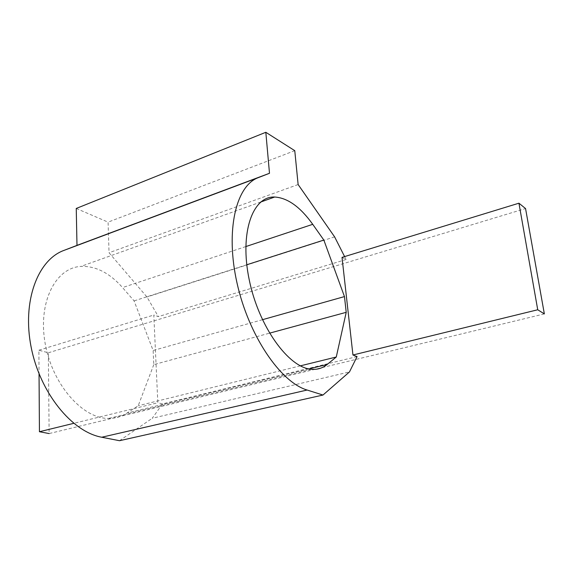 <?xml version="1.0" encoding="UTF-8"?>
<svg xmlns="http://www.w3.org/2000/svg" width="573" height="573" viewBox="0 0 573 573"><rect width="100%" height="100%" fill="white"/><g stroke="black" fill="none" stroke-linecap="round" stroke-linejoin="round"><path stroke-width="0.43" stroke-dasharray="2.87 2.15" d="M357.065 356.592L162.496 403.908L152.26 418.261L349.48 371.92M344.602 256.589L346.071 259.497L342.024 257.377M119.513 440.709L152.26 418.261M76.245 208.465L108.082 222.138L109.042 252.736L146.953 296.986L158.363 316.604L153.808 315.028L157.826 402.755L73.716 423.34M162.496 403.908L157.826 402.755M153.779 364.636L138.208 405.748L126.991 413.076C121.455 416.686 115.295 418.476 108.526 418.426C82.376 418.691 52.007 384.053 45.081 343.012C37.854 301.985 55.681 267.648 80.943 266.402C95.763 265.886 109.622 272.941 122.529 287.574L134.089 300.882L153.141 350.504L153.779 364.636L269.511 333.171M294.766 150.67L108.082 222.138M298.125 184.542L109.042 252.736M334.618 236.878L146.953 296.986M346.071 259.497L158.363 316.604M262.427 319.705L153.141 350.504M246.777 264.769L134.089 300.882M300.367 365.846L138.208 405.748M544.35 313.904L49.135 433.56L48.333 352.782L38.885 350.225L39.043 373.854M38.885 350.225L153.808 315.028M48.333 352.782L525.556 208.565M245.788 246.583L122.529 287.574M308.926 368.905L126.991 413.076M260.701 202.033L80.943 266.402M311.497 369.277L108.526 418.426"/><path stroke-width="0.86" d="M518.937 203.193L525.556 208.565L544.35 313.904L537.732 309.764L518.937 203.193L342.024 257.377L352.947 354.995L537.732 309.764M352.947 354.995L357.065 356.592L349.48 371.92L322.979 395.041L119.513 440.709L101.729 437.235C71.847 431.899 39.938 392.691 31.107 346.959C22.068 301.233 37.703 259.999 63.804 250.458L76.99 245.38L76.245 208.465L265.822 132.291L294.766 150.67L298.125 184.542L334.618 236.878L344.602 256.589M265.822 132.291L269.489 173.282L76.99 245.38M322.979 395.041L307.121 390.034C280.448 382.227 248.653 335.52 237.021 283.012C225.21 230.489 236.004 185.638 258.287 177.644L269.489 173.282M312.729 224.322L323.845 240.073L344.466 296.585L346.214 312.321L336.272 357.015L327.154 364.478C322.642 368.16 317.428 369.764 311.497 369.277C288.642 367.93 258.724 326.603 249.198 279.681C239.407 232.76 252.593 195.973 274.682 197.026C287.646 197.864 300.331 206.968 312.729 224.322L245.788 246.583M346.214 312.321L269.511 333.171M344.466 296.585L262.427 319.705M323.845 240.073L246.777 264.769M336.272 357.015L300.367 365.846M39.043 373.854L39.437 431.727L49.135 433.56M73.716 423.34L39.437 431.727M307.121 390.034L101.729 437.235M258.287 177.644L63.804 250.458M327.154 364.478L308.926 368.905M274.682 197.026L260.701 202.033"/></g></svg>
